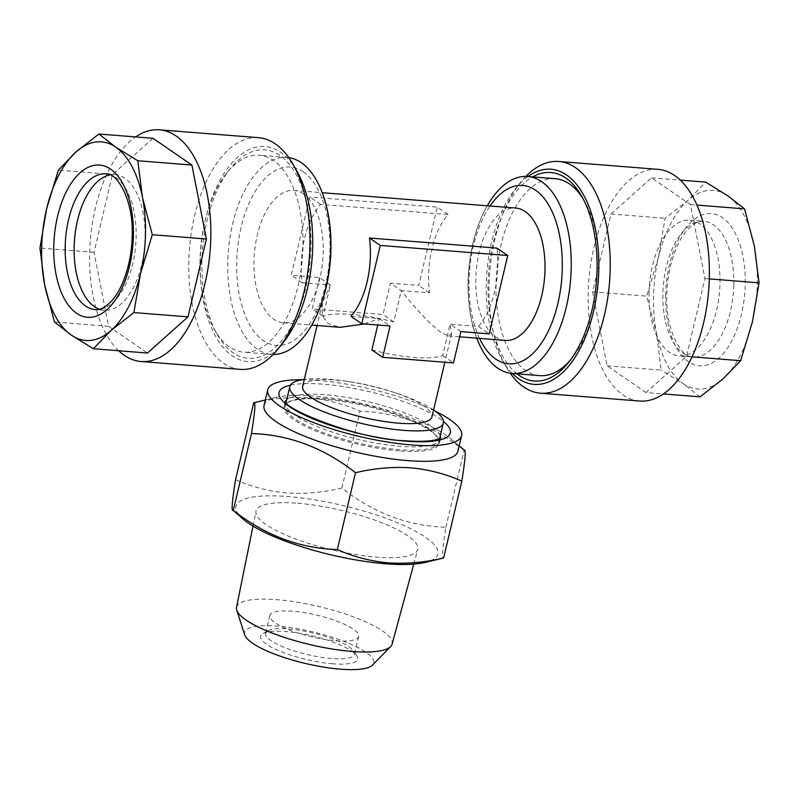 <?xml version="1.0" encoding="UTF-8"?>
<svg xmlns="http://www.w3.org/2000/svg" width="799" height="799" viewBox="0 0 799 799"><rect width="100%" height="100%" fill="white"/><g stroke="black" fill="none" stroke-linecap="round" stroke-linejoin="round"><path stroke-width="0.6" stroke-dasharray="4 3" d="M539.695 375.63A98.776 51.096 94.5 0 1 496.039 283.265A98.776 51.096 94.5 0 1 500.923 245.163A98.776 51.096 94.5 0 1 555.315 178.696M517.013 373.832A104.589 54.102 94.5 0 1 488.049 283.236A104.589 54.102 94.5 0 1 532.633 176.899M583.11 198.821A98.776 51.096 94.5 0 1 584.508 201.158A98.776 51.096 94.5 0 1 598.97 271.061A98.776 51.096 94.5 0 1 594.086 309.163A98.776 51.096 94.5 0 1 572.074 358.052A98.776 51.096 94.5 0 1 570.316 360.139M649.048 292.234A68.065 35.206 94.5 0 1 689.897 220.174A68.065 35.206 94.5 0 1 719.979 283.825A68.065 35.206 94.5 0 1 679.13 355.875A68.065 35.206 94.5 0 1 649.048 292.234M700.114 396.843L683.205 383.68A99.605 51.526 -85.5 0 0 722.925 378.966A99.605 51.526 -85.5 0 0 752.398 321.957A99.605 51.526 -85.5 0 0 754.346 246.042A99.605 51.526 -85.5 0 0 727.639 195.695A99.605 51.526 -85.5 0 0 687.919 200.399A99.605 51.526 -85.5 0 0 658.456 257.418A99.605 51.526 -85.5 0 0 653.522 295.84A99.605 51.526 -85.5 0 0 656.498 333.333L646.701 296.139L658.456 257.418L665.108 218.277L687.919 200.399L705.637 182.122M657.957 169.348A116.205 60.115 -85.5 0 0 588.224 292.374A116.205 60.115 -85.5 0 0 639.59 401.038M525.822 176.419A116.205 60.115 -85.5 0 0 520.728 182.172A116.205 60.115 -85.5 0 0 489.078 284.514A116.205 60.115 -85.5 0 0 506.097 366.751A116.205 60.115 -85.5 0 0 510.211 373.233M527.959 176.529A107.905 55.82 -85.5 0 0 515.715 188.404A107.905 55.82 -85.5 0 0 486.321 283.435A107.905 55.82 -85.5 0 0 502.122 359.8A107.905 55.82 -85.5 0 0 512.339 373.463M200.03 259.795A98.776 51.096 -85.5 0 0 214.492 329.697A98.776 51.096 -85.5 0 0 243.685 352.159A98.776 51.096 -85.5 0 0 298.077 285.692A98.776 51.096 -85.5 0 0 302.961 247.59A98.776 51.096 -85.5 0 0 259.305 155.226A98.776 51.096 -85.5 0 0 226.926 172.804A98.776 51.096 -85.5 0 0 204.914 221.693A98.776 51.096 -85.5 0 0 200.03 259.795M201.957 260.554A104.589 54.102 -85.5 0 0 217.268 334.561A104.589 54.102 -85.5 0 0 275.685 347.056A104.589 54.102 -85.5 0 0 310.951 247.62A104.589 54.102 -85.5 0 0 285.503 160.15A104.589 54.102 -85.5 0 0 230.442 168.439A104.589 54.102 -85.5 0 0 201.957 260.554M99.376 309.233A68.065 35.206 -85.5 0 0 104.26 310.302A68.065 35.206 -85.5 0 0 145.098 238.242A68.065 35.206 -85.5 0 0 115.016 174.591A68.065 35.206 -85.5 0 0 110.032 174.881M118.671 350.741A116.205 60.115 94.5 0 1 89.678 252.844A116.205 60.115 94.5 0 1 135.63 136.929M240.189 369.368A116.205 60.115 94.5 0 1 188.824 260.704A116.205 60.115 94.5 0 1 258.556 137.678M283.285 342.451A107.905 55.82 94.5 0 1 226.477 351.011A107.905 55.82 94.5 0 1 200.229 260.754A107.905 55.82 94.5 0 1 236.604 158.172A107.905 55.82 94.5 0 1 296.878 171.056M324.803 398.541A78.851 19.286 -166.7 0 1 438.102 438.162A78.851 19.286 -166.7 0 1 438.731 442.227A78.851 19.286 -166.7 0 1 399.18 449.637A78.851 19.286 -166.7 0 1 321.048 431.76A78.851 19.286 -166.7 0 1 285.253 405.952A78.851 19.286 -166.7 0 1 287.64 402.596A78.851 19.286 -166.7 0 1 324.803 398.541M433.567 409.967A78.851 19.286 13.3 0 0 396.674 393.278A78.851 19.286 13.3 0 0 344.778 381.013A78.851 19.286 13.3 0 0 329.368 379.255A78.851 19.286 13.3 0 0 304.319 379.405M288.789 157.623A98.776 51.096 -85.5 0 0 287.061 157.423A98.776 51.096 -85.5 0 0 232.669 223.89A98.776 51.096 -85.5 0 0 257.218 349.103A98.776 51.096 -85.5 0 0 271.45 354.366A98.776 51.096 -85.5 0 0 273.178 354.446M487.39 205.593A98.776 51.096 -85.5 0 0 473.168 242.956A98.776 51.096 -85.5 0 0 476.863 338.367C461.802 299.445 466.376 241.658 487.39 205.593M303.41 193.977A66.407 34.347 -85.5 0 0 293.852 190.442A66.407 34.347 -85.5 0 0 255.48 244.394A66.407 34.347 -85.5 0 0 273.787 319.3A66.407 34.347 -85.5 0 0 283.355 322.836A66.407 34.347 -85.5 0 0 321.727 268.883A66.407 34.347 -85.5 0 0 303.41 193.977M505.148 340.414A66.407 34.347 94.5 0 1 495.59 336.888A66.407 34.347 94.5 0 1 477.273 261.982A66.407 34.347 94.5 0 1 515.645 208.03M302.671 386.376A66.407 16.24 -166.7 0 1 335.979 380.144A66.407 16.24 -166.7 0 1 348.963 381.622A66.407 16.24 -166.7 0 1 392.669 391.949A66.407 16.24 -166.7 0 1 431.919 416.938M448.049 214.522L437.263 207.111L309.792 197.013L291.275 275.335L319.61 277.583L330.387 284.993L322.986 316.324A66.407 16.24 -166.7 0 1 351.52 314.406A66.407 16.24 -166.7 0 1 393.797 321.937L401.208 290.606L429.532 292.853A66.407 34.347 94.5 0 1 448.049 214.522L320.579 204.414A66.407 34.347 -85.5 0 0 302.062 282.746L330.387 284.993L322.347 303.151L322.187 315.465L328.039 323.595L339.965 327.32M364.424 323.955L379.275 318.581L377.757 325.013M350.951 316.334L379.275 318.581L390.062 325.992M371.875 349.912A66.407 16.24 13.3 0 0 414.152 357.433A66.407 16.24 13.3 0 0 442.686 355.525L450.097 324.194L478.421 326.441A66.407 34.347 -85.5 0 0 496.938 248.109M460.883 331.605L450.097 324.194L451.595 333.702L448.539 335.93L441.338 332.584C431.11 325.273 417.737 311.28 401.208 290.606L390.421 283.196L418.746 285.443L437.263 207.111M335.79 640.788A45.653 11.166 13.3 0 0 358.691 636.503A45.653 11.166 13.3 0 0 337.967 621.562A45.653 11.166 13.3 0 0 292.734 611.205A45.653 11.166 13.3 0 0 269.832 615.5A45.653 11.166 13.3 0 0 290.556 630.441A45.653 11.166 13.3 0 0 335.79 640.788M399.33 450.906A79.68 19.486 -166.7 0 1 320.379 432.838A79.68 19.486 -166.7 0 1 284.214 406.761A79.68 19.486 -166.7 0 1 286.621 403.375A79.68 19.486 -166.7 0 1 324.184 399.27A79.68 19.486 -166.7 0 1 438.661 439.31A79.68 19.486 -166.7 0 1 439.31 443.425A79.68 19.486 -166.7 0 1 399.33 450.906M331.595 658.536A45.653 11.166 -166.7 0 1 286.362 648.189A45.653 11.166 -166.7 0 1 265.638 633.247A45.653 11.166 -166.7 0 1 267.725 630.85A45.653 11.166 -166.7 0 1 288.539 628.953A45.653 11.166 -166.7 0 1 353.707 651.175A45.653 11.166 -166.7 0 1 354.496 654.251A45.653 11.166 -166.7 0 1 331.595 658.536M332.634 663.799A49.808 12.175 -166.7 0 1 278.272 650.466A49.808 12.175 -166.7 0 1 262.951 633.587A49.808 12.175 -166.7 0 1 285.662 631.53A49.808 12.175 -166.7 0 1 356.753 655.759A49.808 12.175 -166.7 0 1 332.634 663.799M264.05 405.433A99.605 24.36 -166.7 0 1 276.234 397.383A99.605 24.36 -166.7 0 1 314.017 396.074A99.605 24.36 -166.7 0 1 450.636 438.611A99.605 24.36 -166.7 0 1 457.927 451.265M464.668 450.406L464.069 450.396C432.299 425.418 397.622 412.364 360.029 411.215C344.199 404.064 327.191 399.62 309.033 397.912C290.976 396.713 272.539 398.341 253.732 402.796M302.282 379.715A99.605 24.36 -166.7 0 1 317.722 380.414A99.605 24.36 -166.7 0 1 435.255 411.155M236.544 607.31A79.93 19.546 -166.7 0 1 276.674 599.649A79.93 19.546 -166.7 0 1 356.134 617.877A79.93 19.546 -166.7 0 1 392.119 644.094M297.737 503.25A83.096 20.315 -166.7 0 1 380.334 522.196A83.096 20.315 -166.7 0 1 417.737 549.442A83.096 20.315 -166.7 0 1 376.099 557.093A83.096 20.315 -166.7 0 1 294.042 538.356A83.096 20.315 -166.7 0 1 256.02 511.21A83.096 20.315 -166.7 0 1 297.737 503.25M244.664 634.855A66.407 16.24 -166.7 0 1 277.832 626.146A66.407 16.24 -166.7 0 1 347.535 642.756A66.407 16.24 -166.7 0 1 372.534 665.078M243.535 519.49A103.76 25.368 -166.7 0 1 287.99 496.559A103.76 25.368 -166.7 0 1 408.609 527.7A103.76 25.368 -166.7 0 1 425.198 562.426M235.565 479.64C251.615 486.861 268.614 491.295 286.561 492.953C304.858 494.132 323.285 492.504 341.862 488.069C373.632 513.048 408.309 526.102 445.902 527.25C442.326 549.412 441.567 559.67 443.635 557.992M341.862 488.069L360.029 411.215M445.902 527.25L464.069 450.396M478.421 326.441L489.208 333.852M442.686 355.525L453.472 362.936M320.579 204.414L309.792 197.013M302.062 282.746L291.275 275.335M319.61 277.583L312.199 308.913L383.011 314.526L390.421 283.196M322.986 316.324L312.199 308.913M393.797 321.937L383.011 314.526M429.532 292.853L418.746 285.443M152.989 138.307L112.459 174.462L94.052 252.324L108.554 326.292L147.465 353.028M112.459 174.462L58.357 170.167M94.052 252.324L39.95 248.04M108.554 326.292L54.452 321.997M646.011 392.549L607.1 365.822L592.598 291.855L611.005 213.992L651.535 177.837L690.446 204.564L704.948 278.531L686.541 356.394L646.011 392.549L663.37 393.927M607.1 365.822L661.202 370.107L656.498 333.333A99.605 51.526 -85.5 0 0 683.205 383.68L661.202 370.107M592.598 291.855L646.701 296.139M686.541 356.394L691.994 356.833M704.948 278.531L709.292 278.881M690.446 204.564L696.968 205.083M651.535 177.837L680.329 180.115M611.005 213.992L665.108 218.277M665.637 294.402A76.364 39.501 -85.5 0 0 703.47 365.732A76.364 39.501 -85.5 0 0 745.217 284.963A76.364 39.501 -85.5 0 0 707.385 213.643A76.364 39.501 -85.5 0 0 665.637 294.402M733.802 284.913A68.065 35.206 94.5 0 1 692.963 356.973A68.065 35.206 94.5 0 1 662.88 293.333A68.065 35.206 94.5 0 1 703.719 221.273A68.065 35.206 94.5 0 1 733.802 284.913M104.26 310.302L95.281 309.583A68.065 35.206 -85.5 0 0 136.12 237.533A68.065 35.206 -85.5 0 0 106.037 173.882L115.016 174.591M303.29 171.805A89.448 46.272 -85.5 0 0 241.148 227.236A89.448 46.272 -85.5 0 0 263.38 340.624A89.448 46.272 -85.5 0 0 325.513 285.203A89.448 46.272 -85.5 0 0 303.29 171.805M290.437 385.188A87.99 21.513 -166.7 0 1 323.196 384.179A87.99 21.513 -166.7 0 1 443.395 421.353M285.533 401.438A79.68 19.486 13.3 0 0 285.293 402.187A79.68 19.486 13.3 0 0 321.458 428.264A79.68 19.486 13.3 0 0 400.419 446.331A79.68 19.486 13.3 0 0 440.389 438.851A79.68 19.486 13.3 0 0 440.509 438.072M440.229 435.924A79.68 19.486 13.3 0 0 325.263 394.696A79.68 19.486 13.3 0 0 286.741 399.65M479.52 338.386A89.448 46.272 94.5 0 1 490.017 205.992M584.508 201.158L581.732 196.294M689.897 220.174L703.719 221.273C699.584 220.584 694.571 223.011 688.688 228.554C677.902 238.751 667.455 265.168 666.845 294.052C664.968 330.706 682.296 358.841 692.963 356.973L679.13 355.875M502.122 359.8L506.097 366.751M214.492 329.697L217.268 334.561M438.731 442.227L439.6 438.551M287.061 157.423L259.305 155.226M348.963 381.622L344.778 381.013M392.669 391.949L396.674 393.278M283.355 322.836L311.71 325.083M448.539 335.93L459.645 336.808M451.595 333.702L444.843 362.247M439.31 443.425L440.898 437.792M285.313 401.008L284.214 406.761M269.832 615.5L265.638 633.247M267.725 630.85L262.951 633.587M450.636 438.611L459.205 445.812M413.772 564.114L417.737 549.442M438.102 438.162L438.661 439.31M287.64 402.596L286.621 403.375M253.003 526.112L256.02 511.21M276.234 397.383L265.338 399.989M353.707 651.175L356.753 655.759M358.691 636.503L354.496 654.251M322.347 303.151L317.063 325.503M293.852 190.442L322.207 192.689M271.45 354.366L243.685 352.159M285.253 405.952L286.122 402.267M226.926 172.804L230.442 168.439M515.715 188.404L520.728 182.172M572.074 358.052L568.558 362.416"/><path stroke-width="1.2" d="M532.633 176.899A104.589 54.102 94.5 0 1 581.732 196.294A104.589 54.102 94.5 0 1 597.043 270.312A104.589 54.102 94.5 0 1 568.558 362.416A104.589 54.102 94.5 0 1 517.013 373.832M476.793 338.167L476.863 338.367A98.776 51.096 -85.5 0 0 497.717 368.169A98.776 51.096 -85.5 0 0 511.939 373.433A98.776 51.096 -85.5 0 0 566.331 306.966A98.776 51.096 -85.5 0 0 541.782 181.753A98.776 51.096 -85.5 0 0 527.55 176.499L555.315 178.696A98.776 51.096 94.5 0 1 583.11 198.821M510.211 373.233A116.205 60.115 -85.5 0 0 540.444 393.178L639.59 401.038A116.205 60.115 -85.5 0 0 709.322 278.012A116.205 60.115 -85.5 0 0 657.957 169.348L558.811 161.488A116.205 60.115 -85.5 0 0 525.822 176.419M540.444 393.178A116.205 60.115 -85.5 0 0 610.176 270.152A116.205 60.115 -85.5 0 0 558.811 161.488M512.339 373.463A107.905 55.82 -85.5 0 0 598.771 270.102A107.905 55.82 -85.5 0 0 527.959 176.529M110.032 174.881A68.065 35.206 -85.5 0 0 74.167 246.651A68.065 35.206 -85.5 0 0 99.376 309.233M44.654 284.814A99.605 51.526 94.5 0 1 41.678 247.33A99.605 51.526 94.5 0 1 46.602 208.899L39.95 248.04L44.654 284.814L54.452 321.997L71.361 335.161L93.363 348.734L111.081 330.456L133.892 312.579L140.544 273.448L152.299 234.716L142.502 197.533L137.798 160.749L115.795 147.176L98.886 134.012L76.075 151.89L58.357 170.167L46.602 208.899A99.605 51.526 94.5 0 1 76.075 151.89A99.605 51.526 94.5 0 1 115.795 147.176A99.605 51.526 94.5 0 1 142.502 197.533A99.605 51.526 94.5 0 1 140.544 273.448A99.605 51.526 94.5 0 1 111.081 330.456A99.605 51.526 94.5 0 1 71.361 335.161A99.605 51.526 94.5 0 1 44.654 284.814M135.63 136.929A116.205 60.115 94.5 0 1 159.41 129.818A116.205 60.115 94.5 0 1 210.776 238.482A116.205 60.115 94.5 0 1 141.043 361.508A116.205 60.115 94.5 0 1 118.671 350.741M159.41 129.818L258.556 137.678A116.205 60.115 94.5 0 1 292.903 164.105A116.205 60.115 94.5 0 1 309.922 246.342A116.205 60.115 94.5 0 1 278.272 348.684A116.205 60.115 94.5 0 1 240.189 369.368L141.043 361.508M292.903 164.105L296.878 171.056A107.905 55.82 94.5 0 1 312.679 247.42A107.905 55.82 94.5 0 1 283.285 342.451L278.272 348.684M304.319 379.405A78.851 19.286 13.3 0 0 289.817 386.666A78.851 19.286 13.3 0 0 325.602 412.474A78.851 19.286 13.3 0 0 403.735 430.351A78.851 19.286 13.3 0 0 443.295 422.951A78.851 19.286 13.3 0 0 433.567 409.967M273.178 354.446A98.776 51.096 -85.5 0 0 311.61 325.263A98.776 51.096 -85.5 0 0 325.832 287.9A98.776 51.096 -85.5 0 0 322.137 192.489A98.776 51.096 -85.5 0 0 301.283 162.686A98.776 51.096 -85.5 0 0 288.789 157.623M527.55 176.499A98.776 51.096 -85.5 0 0 487.39 205.593L487.29 205.772M322.207 192.689L515.645 208.03A66.407 34.347 94.5 0 1 525.213 211.565A66.407 34.347 94.5 0 1 543.52 286.461A66.407 34.347 94.5 0 1 505.148 340.414L459.645 336.808M444.843 362.247L431.919 416.938A66.407 16.24 -166.7 0 1 398.611 423.17A66.407 16.24 -166.7 0 1 332.813 408.119A66.407 16.24 -166.7 0 1 302.671 386.376L317.063 325.503M311.71 325.083L339.965 327.32L364.424 323.955M507.725 255.52L496.938 248.109L369.468 238.002A66.407 34.347 94.5 0 1 350.951 316.334L361.737 323.745L390.062 325.992L382.661 357.323L453.472 362.936L460.883 331.605L489.208 333.852L507.725 255.52L380.254 245.413L361.737 323.745M435.255 411.155A99.605 24.36 -166.7 0 1 461.622 435.595L457.927 451.265A99.605 24.36 -166.7 0 1 407.959 460.623A99.605 24.36 -166.7 0 1 309.263 438.032A99.605 24.36 -166.7 0 1 264.05 405.433L267.755 389.772A99.605 24.36 -166.7 0 1 302.282 379.715M337.338 549.562C299.915 548.484 265.238 535.43 233.298 510.391L243.535 519.49A103.76 25.368 -166.7 0 0 385.847 563.794A103.76 25.368 -166.7 0 0 425.198 562.426L443.635 557.992C425.058 562.426 406.631 564.054 388.334 562.876C370.386 561.218 353.388 556.783 337.338 549.562L355.505 472.708C374.312 468.254 392.748 466.636 410.806 467.834C428.963 469.542 445.962 473.987 461.802 481.138C465.388 458.966 466.137 448.718 464.069 450.396M461.622 435.595A99.605 24.36 -166.7 0 1 411.665 444.953A99.605 24.36 -166.7 0 1 312.968 422.371A99.605 24.36 -166.7 0 1 267.755 389.772M413.772 564.114L392.119 644.094A79.93 19.546 -166.7 0 1 390.681 646.511A79.93 19.546 -166.7 0 1 352.069 651.445A79.93 19.546 -166.7 0 1 236.754 610.126A79.93 19.546 -166.7 0 1 236.544 607.31L253.003 526.112M390.681 646.511L372.534 665.078A66.407 16.24 -166.7 0 1 340.454 669.182A66.407 16.24 -166.7 0 1 244.664 634.855L236.754 610.126M253.732 402.796C255.8 401.068 255.051 411.315 251.465 433.537L233.298 510.391C231.231 512.109 231.98 501.862 235.565 479.64L253.732 402.796L265.338 399.989M443.635 557.992L461.802 481.138M251.465 433.537C288.888 434.616 323.565 447.67 355.505 472.708M377.757 325.013L371.875 349.912L382.661 357.323M369.468 238.002L380.254 245.413M570.316 360.139A98.776 51.096 94.5 0 1 539.695 375.63L511.939 373.433M93.363 348.734L147.465 353.028L187.995 316.873L206.402 239.001L191.9 165.043L152.989 138.307L98.886 134.012M191.9 165.043L137.798 160.749M206.402 239.001L152.299 234.716M187.995 316.873L133.892 312.579M663.37 393.927L700.114 396.843L722.925 378.966L740.643 360.689L691.994 356.833M709.292 278.881L759.05 282.826L752.398 321.957L740.643 360.689M696.968 205.083L744.548 208.859L754.346 246.042L759.05 282.826M680.329 180.115L705.637 182.122L727.639 195.695L744.548 208.859M53.783 245.892A76.364 39.501 94.5 0 1 95.53 165.133A76.364 39.501 94.5 0 1 133.363 236.454A76.364 39.501 94.5 0 1 91.615 317.213A76.364 39.501 94.5 0 1 53.783 245.892M106.037 173.882A68.065 35.206 -85.5 0 0 65.198 245.942A68.065 35.206 -85.5 0 0 95.281 309.583C99.416 310.272 104.429 307.845 110.312 302.302C121.098 292.104 131.545 265.687 132.155 236.804C134.032 200.15 116.704 172.025 106.037 173.882M490.017 205.992A89.448 46.272 94.5 0 1 535.62 190.232A89.448 46.272 94.5 0 1 557.852 303.62A89.448 46.272 94.5 0 1 495.71 359.051A89.448 46.272 94.5 0 1 479.52 338.386M443.395 421.353A87.99 21.513 -166.7 0 1 406.182 441.188A87.99 21.513 -166.7 0 1 303.47 414.581A87.99 21.513 -166.7 0 1 290.437 385.188M440.509 438.072A79.68 19.486 13.3 0 0 440.229 435.924M286.741 399.65A79.68 19.486 13.3 0 0 285.533 401.438M439.6 438.551L443.295 422.951M440.898 437.792L437.383 439.37C430.981 441.348 420.184 441.807 404.983 440.748C356.903 439.44 282.057 408.049 285.313 401.008M459.205 445.812L464.668 450.406M322.137 192.489C337.198 231.41 332.624 289.198 311.61 325.263M286.122 402.267L289.817 386.666"/></g></svg>
